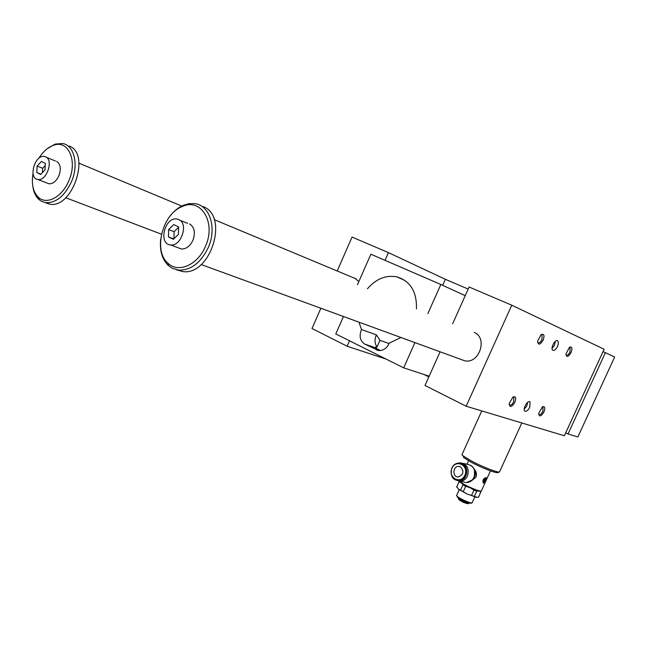 <?xml version="1.0" encoding="UTF-8"?>
<svg xmlns="http://www.w3.org/2000/svg" width="647" height="647" viewBox="0 0 647 647"><rect width="100%" height="100%" fill="white"/><g stroke="black" fill="none" stroke-linecap="round" stroke-linejoin="round"><path stroke-width="0.97" d="M440.089 351.798L425.006 385.483L466.163 406.227L564.37 435.771L604.112 349.234L511.769 305.198L469.107 287.001L452.633 323.791M483.479 481.562L484.668 481.255L483.479 481.562L483.762 481.91M483.099 482.808C485.282 481.772 486.221 480.034 485.921 477.599M483.673 481.133L485.088 480.317L483.673 481.133M485.234 478.416L484.328 478.537L484.021 479.484L484.498 479.686M484.239 479.888L484.377 480.341L485.29 479.888L485.517 478.578L484.902 478.408L484.538 479.718M478.335 491L476.742 491.138L473.952 490.119L471.509 495.481L467.166 494.033L463.244 491.688L465.678 486.326L462.969 484.821L460.543 490.167L463.244 491.688M473.952 490.119L471.129 488.323M468.873 487.288L465.678 486.326M456.79 486.698L458.399 489.124L460.543 490.167M477.3 497.381L467.166 494.033L458.399 489.124M480.834 491.809L478.554 497.228L476.224 497.317L471.509 495.481M457.251 496.403L457.478 497.325C462.476 500.689 466.972 502.67 470.976 503.277L472.1 502.889L474.801 496.985M459.782 481.328L460.179 481.708C463.478 484.846 479.702 492.011 481.303 491.033L480.624 491.267C479.087 492.205 463.567 485.355 460.405 482.347L459.192 481.4L456.677 487.183M460.462 482.395L459.087 481.869M462.969 484.821L461.829 483.414M476.742 491.138L474.3 496.492M486.043 477.615C483.446 478.408 482.484 480.147 483.139 482.848L483.552 483.091C485.493 481.926 486.439 480.171 486.39 477.826L486.043 477.615M474.025 468.97C476.297 471.331 476.968 474.025 476.055 477.057L471.631 480.697M474.502 470.256L474.526 476.928L473.216 478.909M458.537 498.602L458.788 499.241C462.37 501.66 465.597 503.083 468.468 503.52L469.075 503.026M458.691 499.152L458.958 499.727C462.29 501.975 465.282 503.301 467.951 503.698L468.468 503.52M460.559 466.924C464.336 471.485 463.535 474.841 458.149 477.001C452.132 477.162 452.746 466.01 458.723 466.422L460.559 466.924M483.754 481.716L484.15 482.007L484.668 481.255M459.046 463.042L460.85 462.872C467.263 464.376 469.463 468.768 467.457 476.046C465.759 479.435 463.228 481.19 459.863 481.328L455.747 479.977M483.948 481.279L483.907 480.624M484.182 480.778L485.088 480.317M463.05 455.844L463.656 457.542L471.056 462.144C481.15 467.644 496.192 473.515 497.745 472.585L499.573 471.93C497.931 472.925 481.789 466.624 470.967 460.729L463.034 455.812L461.958 454.671L462.249 454.04M354.985 278.267L358.842 281.558M474.138 332.388C487.951 337.742 479.516 363.881 464.95 360.872L460.688 359.32M468.185 289.063L445.338 279.286L388.443 252.605L352.049 237.085L337.2 270.988M428.84 376.918L423.922 374.467M386.227 359.142L347.148 346.234L311.991 328.514L320.872 308.255M347.148 346.234L349.534 340.815M385.038 260.345L388.443 252.605M442.645 285.319L445.338 279.286M466.163 406.227L511.769 305.198M543.14 340.185C544.717 335.332 544.03 333.488 541.07 334.669L537.617 341.147C538.15 345.393 539.994 345.069 543.14 340.185M571.066 352.599C572.579 348.167 572.053 346.388 569.489 347.253L565.931 354.014C566.554 357.581 568.268 357.112 571.066 352.599M514.858 402.369C511.551 407.424 509.674 407.772 509.213 403.421L512.966 397.04C515.74 396.11 516.371 397.889 514.858 402.369M543.933 411.953C540.997 416.611 539.25 417.105 538.676 413.433L542.485 406.793C544.903 406.114 545.389 407.828 543.933 411.953M557.423 346.533C558.531 343.84 558.62 341.956 557.665 340.872C555.328 338.607 550.16 348.377 552.732 350.205C554.212 350.9 555.773 349.679 557.423 346.533M529.731 407.27C527.96 410.586 526.31 411.84 524.79 411.023C522.372 408.977 527.863 399.514 530.039 401.981L529.731 407.27M555.288 341.349L554.503 345.247L552.077 348.401M538.66 414.177L539.218 414.695C540.423 414.816 541.612 413.732 542.776 411.452L543.051 407.214L542.17 406.995M527.637 402.321L526.868 405.887L524.24 409.211M358.98 322.174L361.487 329.533C358.923 336.044 360.031 340.912 364.827 344.139L378.552 350.52C383.315 350.787 386.898 348.312 389.292 343.088L400.938 337.491M416.45 308.91C416.951 291.781 410.408 281.089 396.813 276.843C385.79 274.878 376.004 278.849 367.456 288.772M343.468 316.504L335.793 333.949L403.671 367.86L414.929 342.603M427.853 313.601L440.833 284.486L370.877 254.214L357.476 284.672M361.487 329.533L376.417 334.863L379.967 340.33L389.098 343.549M403.671 367.86L429.171 376.182M440.833 284.486L465.225 295.671M375.891 348.24L376.538 346.784L374.621 347.479L380.444 350.553M379.967 340.33L377.031 346.954L376.538 346.784M376.417 334.863C374.411 339.351 374.613 343.387 377.031 346.954M480.972 491.906L479.88 491.299M456.717 495.278L457.097 496.265C459.491 498.602 470.814 503.601 472.1 502.889M458.48 498.093L458.529 498.166C461.796 500.608 465.29 502.226 469.01 503.01M471.226 465.573L473.151 467.393C475.286 470.393 475.618 473.709 474.162 477.34L472.512 479.848L469.342 481.999M460.729 463.276C469.843 464.279 468.121 481.158 458.941 480.616L457.364 480.414M540.997 334.717L542.089 334.887L541.919 339.643C540.698 342.045 539.444 343.112 538.175 342.853L537.592 342.239M569.271 347.407L570.136 347.568L569.91 352.089C568.737 354.378 567.573 355.413 566.408 355.187L565.931 354.726M509.149 404.537L509.432 404.965C510.742 405.685 512.141 404.65 513.637 401.852L513.872 397.412L512.764 397.169M178.354 247.841L181.419 248.99C186.223 249.119 190.064 246.216 192.943 240.272C195.588 232.564 194.48 227.121 189.603 223.943M205.455 246.305C216.502 222.382 200.796 197.149 181.888 206.692C162.122 214.367 153.08 251.214 168.083 263.345C178.402 273.43 197.917 264.874 205.455 246.305M168.463 236.907L168.641 229.572L173.703 224.598L178.629 226.943L178.467 234.319L173.364 239.309L168.463 236.907L173.752 238.929M168.641 229.572L174.108 231.699L173.946 238.743M178.621 227.275L174.108 231.699M45.646 156.873C53.911 160.044 46.527 181.459 37.866 179.494C27.942 178.523 34.857 154.301 44.417 156.485L45.646 156.873M46.98 183.028L48.929 183.78C52.957 183.966 56.297 181.265 58.934 175.677C61.287 168.77 60.527 164.014 56.637 161.386M33.021 173.469C31.274 184.338 33.159 192.377 38.674 197.578C47.005 205.196 62.5 196.704 68.946 180.505C77.786 160.626 68.21 139.566 53.572 145.268C47.918 147.273 42.993 151.633 38.796 158.361M32.787 186.101C33.579 192.151 35.747 196.704 39.265 199.769L41.715 201.395L45.727 202.657C56.103 203.045 64.7 196.033 71.518 181.621C78.958 164.589 74.195 145.138 62.557 143.505L55.116 144.111L47.013 148.883M37.13 166.077L41.384 161.483L45.322 163.368L44.999 169.878L40.721 174.472L36.798 172.555L37.13 166.077L42.67 168.293L42.451 172.612M45.727 202.883L49.738 204.145C72.294 209.078 90.944 153.897 69.342 146.093M176.542 269.815L182.656 271.546C210.364 276.172 229.353 216.195 203.231 206.611M160.707 238.856C159.469 250.446 162.057 259.366 168.471 265.626L172.345 268.311L178.709 270.155C191.002 270.325 200.861 262.779 208.277 247.526C217.068 228.092 209.806 205.285 194.868 203.627L189.07 203.627L183.141 205.374C177.553 207.905 172.7 212.151 168.576 218.112M45.209 165.559L42.67 168.293M36.798 172.555L40.971 174.197M603.012 351.636L605.406 352.672L568.042 433.975L565.713 432.835M605.406 352.672L614.65 357.031L577.852 436.976L568.042 433.975M178.79 219.592C188.835 223.506 181.217 246.839 170.525 244.922C158.038 244.113 164.726 216.769 176.833 219.01L178.79 219.592M474.372 469.835L475.359 472.755L475.221 475.399L472.456 479.726M376.239 349.809L378.155 350.456M364.827 344.139L374.621 347.479M463.357 463.414L467.393 464.295C473.766 465.8 475.966 470.151 473.976 477.357C472.286 480.713 469.771 482.452 466.43 482.581L463.939 482.104M451.978 468.185C456.159 458.658 469.245 465.719 464.869 475.262C460.575 484.838 447.603 477.591 451.978 468.185M451.849 468.04C453.49 464.781 455.933 463.115 459.184 463.042C468.921 462.896 467.983 481.004 458.246 480.486C452.075 479.128 449.948 474.979 451.849 468.04M468.598 460.777L467.037 464.222M490.475 470.87L481.489 490.612M458.958 499.727L458.788 499.241M458.723 466.422L460.154 466.73M557.665 340.872L557.099 340.621M543.051 407.214L542.558 406.979M530.039 401.981L529.383 401.666M404.844 280.394L396.813 276.843M481.764 410.926L461.958 454.671M521.822 422.968L499.767 471.356M463.656 457.542L463.034 455.812M460.405 482.347L460.179 481.708M456.653 487.126L459.063 481.813M457.478 497.325L457.097 496.265M459.233 489.722L456.564 495.618M458.545 498.999L458.529 498.166M472.512 479.848L466.43 482.581L459.863 481.328M459.184 463.042C455.892 463.106 453.426 464.772 451.792 468.056C449.495 478.683 455.221 480.244 458.246 480.486L458.941 480.616M542.089 334.887L541.579 334.661M570.136 347.568L569.7 347.374M513.872 397.412L513.281 397.129M37.866 179.494L48.929 183.78M46.358 157.286L55.407 160.998M38.674 197.578L39.265 199.769M53.572 145.268L55.116 144.111M49.738 204.145L45.727 202.657M182.656 271.546L178.709 270.155M168.083 263.345L168.471 265.626M181.888 206.692L183.141 205.374M464.95 360.872L201.177 264.542M356.101 278.881L214.206 219.632M181.71 206.061L78.991 163.173M161.483 234.214L65.719 197.731M170.525 244.922L181.419 248.99M179.89 220.247L187.654 223.369"/></g></svg>
